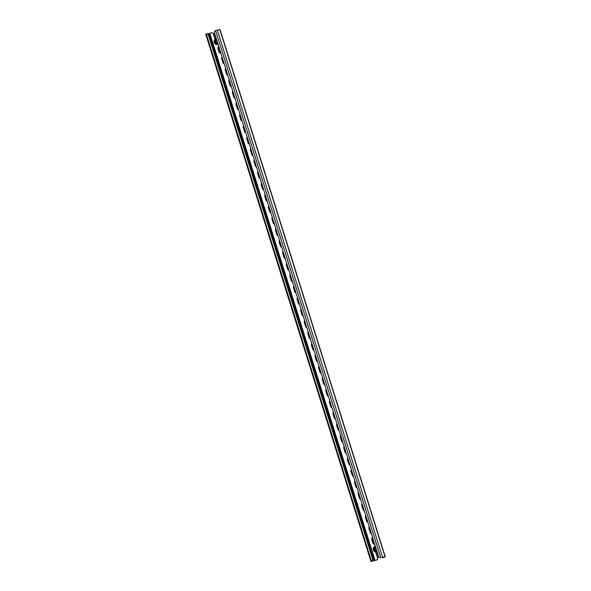 <?xml version="1.0" encoding="UTF-8"?>
<svg xmlns="http://www.w3.org/2000/svg" width="591" height="591" viewBox="0 0 591 591"><rect width="100%" height="100%" fill="white"/><g stroke="black" fill="none" stroke-linecap="round" stroke-linejoin="round"><path stroke-width="0.89" d="M227.72 75.057A1.448 1.204 79.5 0 1 226.937 74.134L225.644 70.004A1.448 1.204 79.5 0 1 225.747 68.748M220.894 53.279A2.172 1.81 79.5 0 1 219.291 51.764L218.36 48.787A2.172 1.81 79.5 0 1 218.781 46.526M224.129 63.599A1.448 1.204 79.5 0 1 223.346 62.668L222.053 58.546A1.448 1.204 79.5 0 1 222.157 57.29M385.258 556.752L220.044 29.55L217.318 30.03L382.532 557.224L385.258 556.752L382.909 557.682L382 557.424L384.615 556.951L382.54 557.749M375.699 547.251A2.172 1.81 -100.5 0 0 375.278 549.512L375.699 550.856M376.068 552.031L377.937 557.993L377.228 559.788L370.956 561.45L371.983 561.007L372.685 559.212L208.335 34.766L206.769 33.813L205.742 34.248L370.956 561.45M212.014 32.586L213.58 33.539L212.014 32.586M217.429 43.416A2.172 1.81 79.5 0 1 216.24 42.02L215.737 40.417M215.316 39.065L213.58 33.539M372.648 537.507A2.172 1.81 -100.5 0 0 372.227 539.768L373.157 542.752A2.172 1.81 -100.5 0 0 374.76 544.259M231.317 86.522A1.448 1.204 79.5 0 1 230.527 85.592L229.234 81.469A1.448 1.204 79.5 0 1 229.338 80.206M234.908 97.98A1.448 1.204 79.5 0 1 234.117 97.057L232.824 92.927A1.448 1.204 79.5 0 1 232.928 91.671M238.498 109.446A1.448 1.204 79.5 0 1 237.708 108.515L236.415 104.393A1.448 1.204 79.5 0 1 236.518 103.129M242.088 120.904A1.448 1.204 79.5 0 1 241.298 119.973L240.005 115.851A1.448 1.204 79.5 0 1 240.109 114.595M245.679 132.362A1.448 1.204 79.5 0 1 244.896 131.438L243.603 127.309A1.448 1.204 79.5 0 1 243.706 126.053M249.276 143.827A1.448 1.204 79.5 0 1 248.486 142.896L247.193 138.774A1.448 1.204 79.5 0 1 247.297 137.511M252.867 155.285A1.448 1.204 79.5 0 1 252.076 154.362L250.783 150.232A1.448 1.204 79.5 0 1 250.887 148.976M256.457 166.743A1.448 1.204 79.5 0 1 255.667 165.82L254.374 161.69A1.448 1.204 79.5 0 1 254.477 160.434M260.047 178.209A1.448 1.204 79.5 0 1 259.257 177.278L257.964 173.156A1.448 1.204 79.5 0 1 258.068 171.9M263.638 189.667A1.448 1.204 79.5 0 1 262.855 188.743L261.562 184.614A1.448 1.204 79.5 0 1 261.665 183.358M267.228 201.132A1.448 1.204 79.5 0 1 266.445 200.201L265.152 196.079A1.448 1.204 79.5 0 1 265.256 194.816M270.826 212.59A1.448 1.204 79.5 0 1 270.035 211.667L268.742 207.537A1.448 1.204 79.5 0 1 268.846 206.281M274.416 224.048A1.448 1.204 79.5 0 1 273.626 223.125L272.333 218.995A1.448 1.204 79.5 0 1 272.436 217.739M278.006 235.514A1.448 1.204 79.5 0 1 277.216 234.583L275.923 230.46A1.448 1.204 79.5 0 1 276.027 229.197M281.597 246.972A1.448 1.204 79.5 0 1 280.806 246.048L279.513 241.918A1.448 1.204 79.5 0 1 279.617 240.663M285.187 258.437A1.448 1.204 79.5 0 1 284.404 257.506L283.111 253.384A1.448 1.204 79.5 0 1 283.215 252.121M288.777 269.895A1.448 1.204 79.5 0 1 287.994 268.964L286.701 264.842A1.448 1.204 79.5 0 1 286.805 263.586M292.375 281.353A1.448 1.204 79.5 0 1 291.585 280.43L290.292 276.3A1.448 1.204 79.5 0 1 290.395 275.044M295.965 292.818A1.448 1.204 79.5 0 1 295.175 291.888L293.882 287.765A1.448 1.204 79.5 0 1 293.986 286.502M299.556 304.276A1.448 1.204 79.5 0 1 298.765 303.353L297.472 299.223A1.448 1.204 79.5 0 1 297.576 297.967M303.146 315.742A1.448 1.204 79.5 0 1 302.356 314.811L301.063 310.689A1.448 1.204 79.5 0 1 301.166 309.425M306.736 327.2A1.448 1.204 79.5 0 1 305.953 326.269L304.661 322.147A1.448 1.204 79.5 0 1 304.764 320.891M310.334 338.658A1.448 1.204 79.5 0 1 309.544 337.734L308.251 333.605A1.448 1.204 79.5 0 1 308.354 332.349M313.924 350.123A1.448 1.204 79.5 0 1 313.134 349.192L311.841 345.07A1.448 1.204 79.5 0 1 311.945 343.807M317.515 361.581A1.448 1.204 79.5 0 1 316.724 360.658L315.431 356.528A1.448 1.204 79.5 0 1 315.535 355.272M321.105 373.039A1.448 1.204 79.5 0 1 320.315 372.116L319.022 367.986A1.448 1.204 79.5 0 1 319.125 366.73M324.695 384.505A1.448 1.204 79.5 0 1 323.912 383.574L322.62 379.452A1.448 1.204 79.5 0 1 322.723 378.196M328.286 395.963A1.448 1.204 79.5 0 1 327.503 395.039L326.21 390.91A1.448 1.204 79.5 0 1 326.313 389.654M331.883 407.428A1.448 1.204 79.5 0 1 331.093 406.497L329.8 402.375A1.448 1.204 79.5 0 1 329.904 401.112M335.474 418.886A1.448 1.204 79.5 0 1 334.683 417.955L333.39 413.833A1.448 1.204 79.5 0 1 333.494 412.577M339.064 430.344A1.448 1.204 79.5 0 1 338.274 429.421L336.981 425.291A1.448 1.204 79.5 0 1 337.084 424.035M342.654 441.809A1.448 1.204 79.5 0 1 341.864 440.879L340.571 436.756A1.448 1.204 79.5 0 1 340.675 435.493M346.245 453.267A1.448 1.204 79.5 0 1 345.462 452.344L344.169 448.214A1.448 1.204 79.5 0 1 344.272 446.959M349.835 464.733A1.448 1.204 79.5 0 1 349.052 463.802L347.759 459.68A1.448 1.204 79.5 0 1 347.863 458.417M353.433 476.191A1.448 1.204 79.5 0 1 352.642 475.26L351.35 471.138A1.448 1.204 79.5 0 1 351.453 469.882M357.023 487.649A1.448 1.204 79.5 0 1 356.233 486.725L354.94 482.596A1.448 1.204 79.5 0 1 355.043 481.34M360.613 499.114A1.448 1.204 79.5 0 1 359.823 498.183L358.53 494.061A1.448 1.204 79.5 0 1 358.634 492.798M364.204 510.572A1.448 1.204 79.5 0 1 363.413 509.649L362.12 505.519A1.448 1.204 79.5 0 1 362.224 504.263M367.794 522.038A1.448 1.204 79.5 0 1 367.011 521.107L365.718 516.977A1.448 1.204 79.5 0 1 365.822 515.721M371.392 533.496A1.448 1.204 79.5 0 1 370.601 532.565L369.309 528.443A1.448 1.204 79.5 0 1 369.412 527.187M227.771 75.22A1.448 1.204 79.5 0 1 226.567 74.2L225.274 70.078A1.448 1.204 79.5 0 1 225.659 68.467M217.074 43.49A2.172 1.81 79.5 0 1 215.87 42.094L215.53 41.008M215.006 39.316L213.218 33.613M377.228 559.788L375.049 560.534L209.835 33.332L211.652 32.653M376.866 559.854L377.937 557.993M375.411 547.236A2.172 1.81 -100.5 0 0 374.908 549.578L375.204 550.524M375.684 552.038L377.568 558.059M220.923 53.353A2.172 1.81 79.5 0 1 218.929 51.831L217.99 48.854A2.172 1.81 79.5 0 1 218.722 46.327M224.181 63.754A1.448 1.204 79.5 0 1 222.977 62.742L221.684 58.612A1.448 1.204 79.5 0 1 222.068 57.009M372.581 537.315A2.172 1.81 -100.5 0 0 371.857 539.834L372.788 542.819A2.172 1.81 -100.5 0 0 374.783 544.333M231.362 86.678A1.448 1.204 79.5 0 1 230.158 85.658L228.865 81.536A1.448 1.204 79.5 0 1 229.249 79.933M234.959 98.143A1.448 1.204 79.5 0 1 233.755 97.123L232.462 92.994A1.448 1.204 79.5 0 1 232.839 91.391M238.55 109.601A1.448 1.204 79.5 0 1 237.346 108.581L236.053 104.459A1.448 1.204 79.5 0 1 236.43 102.849M242.14 121.059A1.448 1.204 79.5 0 1 240.936 120.047L239.643 115.917A1.448 1.204 79.5 0 1 240.027 114.314M245.73 132.524A1.448 1.204 79.5 0 1 244.526 131.505L243.233 127.383A1.448 1.204 79.5 0 1 243.618 125.772M249.321 143.982A1.448 1.204 79.5 0 1 248.117 142.963L246.824 138.841A1.448 1.204 79.5 0 1 247.208 137.238M252.911 155.44A1.448 1.204 79.5 0 1 251.707 154.428L250.414 150.299A1.448 1.204 79.5 0 1 250.798 148.696M256.509 166.906A1.448 1.204 79.5 0 1 255.305 165.886L254.012 161.764A1.448 1.204 79.5 0 1 254.389 160.154M260.099 178.364A1.448 1.204 79.5 0 1 258.895 177.352L257.602 173.222A1.448 1.204 79.5 0 1 257.986 171.619M263.689 189.829A1.448 1.204 79.5 0 1 262.485 188.81L261.192 184.68A1.448 1.204 79.5 0 1 261.577 183.077M267.28 201.287A1.448 1.204 79.5 0 1 266.076 200.268L264.783 196.146A1.448 1.204 79.5 0 1 265.167 194.542M270.87 212.745A1.448 1.204 79.5 0 1 269.666 211.733L268.373 207.604A1.448 1.204 79.5 0 1 268.757 206M274.46 224.211A1.448 1.204 79.5 0 1 273.264 223.191L271.971 219.069A1.448 1.204 79.5 0 1 272.348 217.458M278.058 235.669A1.448 1.204 79.5 0 1 276.854 234.649L275.561 230.527A1.448 1.204 79.5 0 1 275.938 228.924M281.648 247.134A1.448 1.204 79.5 0 1 280.444 246.115L279.151 241.985A1.448 1.204 79.5 0 1 279.536 240.382M285.239 258.592A1.448 1.204 79.5 0 1 284.035 257.573L282.742 253.45A1.448 1.204 79.5 0 1 283.126 251.84M288.829 270.05A1.448 1.204 79.5 0 1 287.625 269.038L286.332 264.908A1.448 1.204 79.5 0 1 286.716 263.305M292.419 281.515A1.448 1.204 79.5 0 1 291.215 280.496L289.922 276.374A1.448 1.204 79.5 0 1 290.307 274.763M296.017 292.973A1.448 1.204 79.5 0 1 294.813 291.954L293.52 287.832A1.448 1.204 79.5 0 1 293.897 286.229M299.607 304.431A1.448 1.204 79.5 0 1 298.403 303.419L297.11 299.29A1.448 1.204 79.5 0 1 297.487 297.687M303.198 315.897A1.448 1.204 79.5 0 1 301.994 314.877L300.701 310.755A1.448 1.204 79.5 0 1 301.085 309.145M306.788 327.355A1.448 1.204 79.5 0 1 305.584 326.343L304.291 322.213A1.448 1.204 79.5 0 1 304.675 320.61M310.378 338.82A1.448 1.204 79.5 0 1 309.174 337.801L307.881 333.671A1.448 1.204 79.5 0 1 308.266 332.068M313.969 350.278A1.448 1.204 79.5 0 1 312.765 349.259L311.472 345.137A1.448 1.204 79.5 0 1 311.856 343.534M317.566 361.736A1.448 1.204 79.5 0 1 316.362 360.724L315.069 356.595A1.448 1.204 79.5 0 1 315.446 354.992M321.157 373.202A1.448 1.204 79.5 0 1 319.953 372.182L318.66 368.06A1.448 1.204 79.5 0 1 319.037 366.45M324.747 384.66A1.448 1.204 79.5 0 1 323.543 383.648L322.25 379.518A1.448 1.204 79.5 0 1 322.634 377.915M328.337 396.125A1.448 1.204 79.5 0 1 327.133 395.106L325.84 390.976A1.448 1.204 79.5 0 1 326.225 389.373M331.928 407.583A1.448 1.204 79.5 0 1 330.724 406.564L329.431 402.441A1.448 1.204 79.5 0 1 329.815 400.838M335.518 419.041A1.448 1.204 79.5 0 1 334.321 418.029L333.021 413.899A1.448 1.204 79.5 0 1 333.405 412.296M339.116 430.507A1.448 1.204 79.5 0 1 337.912 429.487L336.619 425.365A1.448 1.204 79.5 0 1 336.996 423.754M342.706 441.965A1.448 1.204 79.5 0 1 341.502 440.945L340.209 436.823A1.448 1.204 79.5 0 1 340.593 435.22M346.296 453.43A1.448 1.204 79.5 0 1 345.092 452.411L343.799 448.281A1.448 1.204 79.5 0 1 344.184 446.678M349.887 464.888A1.448 1.204 79.5 0 1 348.683 463.869L347.39 459.746A1.448 1.204 79.5 0 1 347.774 458.136M353.477 476.346A1.448 1.204 79.5 0 1 352.273 475.334L350.98 471.204A1.448 1.204 79.5 0 1 351.364 469.601M357.075 487.811A1.448 1.204 79.5 0 1 355.871 486.792L354.578 482.67A1.448 1.204 79.5 0 1 354.955 481.059M360.665 499.269A1.448 1.204 79.5 0 1 359.461 498.25L358.168 494.128A1.448 1.204 79.5 0 1 358.545 492.525M364.255 510.727A1.448 1.204 79.5 0 1 363.051 509.715L361.758 505.586A1.448 1.204 79.5 0 1 362.143 503.983M367.846 522.193A1.448 1.204 79.5 0 1 366.642 521.173L365.349 517.051A1.448 1.204 79.5 0 1 365.733 515.441M371.436 533.651A1.448 1.204 79.5 0 1 370.232 532.639L368.939 528.509A1.448 1.204 79.5 0 1 369.323 526.906M372.685 559.212L372.352 560.94L371.599 561.251L375.049 560.534M209.835 33.332L207.367 33.879M382 557.424L382.532 557.224M380.308 557.919L378.742 556.966L214.393 32.52L215.094 30.717L217.318 30.03M206.769 33.813L208.335 34.766M372.352 560.94L371.983 561.007M373.054 559.145L208.704 34.692M375.58 547.155A1.972 1.647 -100.5 0 0 376.29 550.989M375.669 547.163A1.972 1.647 -100.5 0 0 374.118 549.696A1.972 1.647 -100.5 0 0 376.77 550.679M375.137 546.232L375.366 546.187A2.94 2.453 -100.5 0 0 375.137 546.232A2.94 2.453 -100.5 0 0 373.364 549.977A2.94 2.453 -100.5 0 0 376.208 552.016A2.94 2.453 -100.5 0 0 377.073 551.632M376.208 552.016L376.733 551.913A2.94 2.453 -100.5 0 0 377.124 551.802M217.732 43.187A1.972 1.647 79.5 0 1 215.08 42.212A1.972 1.647 79.5 0 1 216.631 39.671M217.252 43.505A1.972 1.647 79.5 0 1 216.542 39.671M218.035 44.148A2.94 2.453 79.5 0 1 217.17 44.524A2.94 2.453 79.5 0 1 214.326 42.493A2.94 2.453 79.5 0 1 216.099 38.747A2.94 2.453 79.5 0 1 216.336 38.718L216.099 38.747M218.086 44.31A2.94 2.453 79.5 0 1 217.695 44.428L217.17 44.524M209 33.576L374.214 560.778M219.822 29.557L385.037 556.759M215.589 30.54L380.803 557.734M371.488 561.191L206.274 33.99M221.684 58.612L222.053 58.546M222.977 62.742L223.346 62.668M215.87 42.094L216.24 42.02M217.99 48.854L218.36 48.787M374.908 549.578L375.278 549.512M372.788 542.819L373.157 542.752M371.857 539.834L372.227 539.768M225.274 70.078L225.644 70.004M226.567 74.2L226.937 74.134M230.158 85.658L230.527 85.592M228.865 81.536L229.234 81.469M244.526 131.505L244.896 131.438M243.233 127.383L243.603 127.309M248.117 142.963L248.486 142.896M246.824 138.841L247.193 138.774M251.707 154.428L252.076 154.362M250.414 150.299L250.783 150.232M262.485 188.81L262.855 188.743M261.192 184.68L261.562 184.614M266.076 200.268L266.445 200.201M264.783 196.146L265.152 196.079M269.666 211.733L270.035 211.667M268.373 207.604L268.742 207.537M284.035 257.573L284.404 257.506M282.742 253.45L283.111 253.384M287.625 269.038L287.994 268.964M286.332 264.908L286.701 264.842M291.215 280.496L291.585 280.43M289.922 276.374L290.292 276.3M305.584 326.343L305.953 326.269M304.291 322.213L304.661 322.147M309.174 337.801L309.544 337.734M307.881 333.671L308.251 333.605M312.765 349.259L313.134 349.192M311.472 345.137L311.841 345.07M323.543 383.648L323.912 383.574M322.25 379.518L322.62 379.452M327.133 395.106L327.503 395.039M325.84 390.976L326.21 390.91M330.724 406.564L331.093 406.497M329.431 402.441L329.8 402.375M333.021 413.899L333.39 413.833M345.092 452.411L345.462 452.344M343.799 448.281L344.169 448.214M348.683 463.869L349.052 463.802M347.39 459.746L347.759 459.68M352.273 475.334L352.642 475.26M350.98 471.204L351.35 471.138M366.642 521.173L367.011 521.107M365.349 517.051L365.718 516.977M370.232 532.639L370.601 532.565M368.939 528.509L369.309 528.443"/></g></svg>
